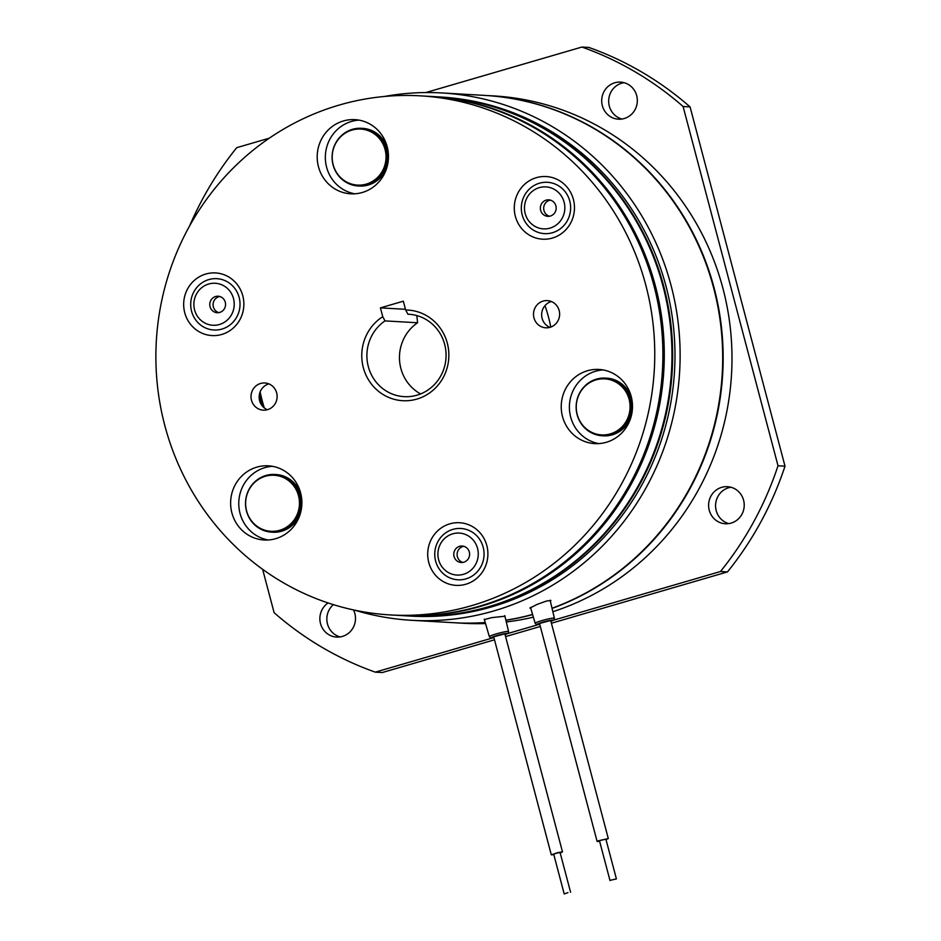 <?xml version="1.0" encoding="UTF-8"?>
<svg xmlns="http://www.w3.org/2000/svg" width="941" height="941" viewBox="0 0 941 941"><rect width="100%" height="100%" fill="white"/><g stroke="black" fill="none" stroke-linecap="round" stroke-linejoin="round"><path stroke-width="1.41" d="M328.091 602.946A18.573 17.82 -86.7 0 0 320.505 623.542A18.573 17.82 -86.7 0 0 336.619 637.081A18.573 17.82 -86.7 0 0 354.863 613.532A18.573 17.82 -86.7 0 0 353.498 609.921M333.361 604.64A18.573 17.82 -86.7 0 0 327.48 623.942A18.573 17.82 -86.7 0 0 340.124 636.916M709.232 510.222A18.573 17.82 -86.7 0 0 725.346 523.761A18.573 17.82 -86.7 0 0 743.59 500.212A18.573 17.82 -86.7 0 0 727.475 486.685A18.573 17.82 -86.7 0 0 709.232 510.222M730.934 487.238A18.573 17.82 -86.7 0 0 716.207 510.634A18.573 17.82 -86.7 0 0 728.852 523.596M602.334 105.663A18.573 17.82 -86.7 0 0 618.449 119.189A18.573 17.82 -86.7 0 0 636.692 95.641A18.573 17.82 -86.7 0 0 620.578 82.114A18.573 17.82 -86.7 0 0 602.334 105.663M624.048 82.679A18.573 17.82 -86.7 0 0 609.309 106.062A18.573 17.82 -86.7 0 0 621.966 119.037M552.849 611.709A264.103 253.364 -86.7 0 0 722.923 288.369A264.103 253.364 -86.7 0 0 493.731 95.923L484.897 95.417A264.103 253.364 -86.7 0 0 484.662 95.406M552.061 608.427A264.103 253.364 -86.7 0 0 714.09 287.864A264.103 253.364 -86.7 0 0 484.897 95.417M384.422 96.464A264.103 253.364 93.3 0 1 441.858 92.947A264.103 253.364 93.3 0 1 671.051 285.394A264.103 253.364 93.3 0 1 411.582 620.295A264.103 253.364 93.3 0 1 354.922 610.227M441.858 92.947L484.427 95.394A264.103 253.364 93.3 0 1 713.619 287.84A264.103 253.364 93.3 0 1 552.026 608.251M484.392 619.613L491.52 617.661L504.929 616.214M530.783 608.262L529.901 608.086L537.335 604.298L546.521 601.028L550.932 600.452L550.356 601.228M437.777 96.841A259.975 249.4 93.3 0 1 438.13 96.864L440.459 96.994A259.975 249.4 93.3 0 1 666.063 286.44A259.975 249.4 93.3 0 1 410.652 616.108L408.323 615.967A259.975 249.4 93.3 0 1 407.982 615.955M438.13 96.864A259.975 249.4 93.3 0 1 663.734 286.299A259.975 249.4 93.3 0 1 408.323 615.967M532.582 614.449A264.103 253.364 93.3 0 1 505.87 620.178M485.238 622.53A264.103 253.364 93.3 0 1 454.15 622.73L411.582 620.295M454.385 622.742A264.103 253.364 -86.7 0 0 454.621 622.766L463.466 623.271A264.103 253.364 -86.7 0 0 485.532 623.53M506.293 621.942A264.103 253.364 -86.7 0 0 533.371 617.155M454.621 622.766A264.103 253.364 -86.7 0 0 485.25 622.589M505.893 620.284A264.103 253.364 -86.7 0 0 532.63 614.591M588.89 47.45A330.138 316.705 93.3 0 1 690.082 106.909L683.107 106.509A330.138 316.705 93.3 0 0 581.914 47.05L588.89 47.45M683.107 106.509L778.019 465.771L785.006 466.171L690.082 106.909M785.006 466.171A330.138 316.705 93.3 0 1 727.464 571.916L720.477 571.516A330.138 316.705 93.3 0 0 778.019 465.771M493.155 637.786L375.283 672.145L382.269 672.544L494.495 639.821M505.599 636.587L540.31 626.471M551.402 623.236L727.464 571.916M189.564 226.005A330.138 316.705 93.3 0 1 236.72 147.678L269.267 138.186M581.914 47.05L425.814 92.559M507.705 633.54L538.97 624.424M553.52 620.19L720.477 571.516M375.283 672.145A330.138 316.705 93.3 0 1 274.102 612.673L262.633 569.317M567.929 892.656L564.2 893.95L567.929 892.656M570.587 892.268L560.083 852.534L557.425 852.934L553.708 854.216L564.2 893.95M553.814 854.64L551.308 854.851L557.825 852.593L562.483 851.899L560.201 852.946M610.815 880.176L616.402 878.906L610.815 880.176M616.402 878.906L605.898 839.172L600.323 840.442L599.511 840.866L610.015 880.6M599.629 841.278L597.123 841.501L598.523 840.76L608.298 838.549L606.016 839.595M231.898 512.927A37.134 35.629 -86.7 0 0 264.127 539.993A37.134 35.629 -86.7 0 0 300.614 492.896A37.134 35.629 -86.7 0 0 268.385 465.83A37.134 35.629 -86.7 0 0 231.898 512.927M272.443 466.313A37.134 35.629 -86.7 0 0 240.037 513.398A37.134 35.629 -86.7 0 0 268.209 539.981M562.506 416.545A37.134 35.629 -86.7 0 0 594.736 443.611A37.134 35.629 -86.7 0 0 631.223 396.514A37.134 35.629 -86.7 0 0 598.994 369.448A37.134 35.629 -86.7 0 0 562.506 416.545M603.052 369.931A37.134 35.629 -86.7 0 0 570.658 417.016A37.134 35.629 -86.7 0 0 598.829 443.599M515.362 216.324A31.371 30.1 -86.7 0 0 552.355 238.073A31.371 30.1 -86.7 0 0 573.398 199.41A31.371 30.1 -86.7 0 0 536.405 177.661A31.371 30.1 -86.7 0 0 515.362 216.324M184.742 312.706A31.371 30.1 -86.7 0 0 221.747 334.455A31.371 30.1 -86.7 0 0 242.79 295.792A31.371 30.1 -86.7 0 0 205.785 274.043A31.371 30.1 -86.7 0 0 184.742 312.706M318.47 166.745A37.134 35.629 -86.7 0 0 350.699 193.811A37.134 35.629 -86.7 0 0 387.186 146.714A37.134 35.629 -86.7 0 0 354.957 119.648A37.134 35.629 -86.7 0 0 318.47 166.745M359.015 120.13A37.134 35.629 -86.7 0 0 326.609 167.216A37.134 35.629 -86.7 0 0 354.781 193.799M428.778 562.506A31.371 30.1 -86.7 0 0 465.783 584.255A31.371 30.1 -86.7 0 0 486.826 545.592A31.371 30.1 -86.7 0 0 449.822 523.843A31.371 30.1 -86.7 0 0 428.778 562.506M533.97 317.882A13.621 13.068 -86.7 0 0 545.792 327.809A13.621 13.068 -86.7 0 0 559.166 310.542A13.621 13.068 -86.7 0 0 547.344 300.614A13.621 13.068 -86.7 0 0 533.97 317.882M551.379 301.532A13.621 13.068 -86.7 0 0 549.897 327.362M251.47 400.243A13.621 13.068 -86.7 0 0 263.28 410.158A13.621 13.068 -86.7 0 0 276.666 392.891A13.621 13.068 -86.7 0 0 264.844 382.975A13.621 13.068 -86.7 0 0 251.47 400.243M268.879 383.881A13.621 13.068 -86.7 0 0 267.397 409.711M420.603 393.926A41.263 39.593 93.3 0 1 400.878 368.449A41.263 39.593 93.3 0 1 417.581 322.763L416.828 315.576M447.304 343.147A45.391 43.545 93.3 0 1 416.863 399.09A45.391 43.545 93.3 0 1 363.32 367.625A45.391 43.545 93.3 0 1 382.752 316.682L380.423 307.872L403.336 301.191L405.665 310.001A45.391 43.545 93.3 0 1 447.304 343.147M382.752 316.682L385.01 320.893A41.263 39.593 -86.7 0 0 368.307 366.59A41.263 39.593 -86.7 0 0 404.112 396.655A41.263 39.593 -86.7 0 0 444.658 344.324A41.263 39.593 -86.7 0 0 408.841 314.259A41.263 39.593 -86.7 0 0 407.924 314.212L405.665 310.001M390.409 614.943L398.561 615.414A259.975 249.4 -86.7 0 0 653.971 285.746A259.975 249.4 -86.7 0 0 428.355 96.3L420.215 95.841A259.975 249.4 -86.7 0 0 164.804 425.497A259.975 249.4 -86.7 0 0 390.409 614.943A259.975 249.4 -86.7 0 0 645.832 285.276A259.975 249.4 -86.7 0 0 420.215 95.841M407.924 314.212L409.77 314.318M385.01 320.893L417.581 322.763M380.423 307.872L405.477 309.307M429.061 96.347A259.975 249.4 93.3 0 1 429.755 96.382A259.975 249.4 93.3 0 1 655.359 285.829A259.975 249.4 93.3 0 1 399.949 615.485A259.975 249.4 93.3 0 1 399.255 615.449M429.755 96.382L437.436 96.829A259.975 249.4 93.3 0 1 663.04 286.264A259.975 249.4 93.3 0 1 407.629 615.932L399.949 615.485M544.98 305.637A144.432 138.562 93.3 0 1 548.474 316.988A144.432 138.562 93.3 0 1 550.767 327.08M262.351 406.018A165.063 158.347 93.3 0 1 259.351 394.667M264.303 407.912A165.063 158.347 93.3 0 1 260.128 391.903M358.156 185.965A28.889 27.712 -86.7 0 0 372.318 182.836A28.889 27.712 -86.7 0 0 386.951 151.136A28.889 27.712 -86.7 0 0 361.462 128.294A28.889 27.712 -86.7 0 0 347.3 131.422A28.889 27.712 -86.7 0 0 332.667 163.122A28.889 27.712 -86.7 0 0 358.156 185.965L359.309 186.036A28.889 27.712 -86.7 0 0 373.483 182.907A28.889 27.712 -86.7 0 0 387.139 166.569M388.045 150.878A28.889 27.712 -86.7 0 0 362.626 128.352L361.462 128.294M357.509 185.106L358.203 185.142A28.065 26.924 -86.7 0 0 386.716 155.994A28.065 26.924 -86.7 0 0 361.415 129.117L360.732 129.07A28.065 26.924 -86.7 0 0 358.168 129.058A28.065 26.924 -86.7 0 0 332.208 158.217A28.065 26.924 -86.7 0 0 357.509 185.106A28.065 26.924 -86.7 0 0 360.074 185.13A28.065 26.924 -86.7 0 0 386.022 155.959A28.065 26.924 -86.7 0 0 360.732 129.07M271.573 532.147A28.889 27.712 -86.7 0 0 299.544 512.245A28.889 27.712 -86.7 0 0 288.393 479.051A28.889 27.712 -86.7 0 0 274.89 474.476A28.889 27.712 -86.7 0 0 246.918 494.378A28.889 27.712 -86.7 0 0 258.069 527.56A28.889 27.712 -86.7 0 0 271.573 532.147L272.737 532.218A28.889 27.712 -86.7 0 0 300.567 512.751M301.473 497.06A28.889 27.712 -86.7 0 0 289.557 479.122A28.889 27.712 -86.7 0 0 276.054 474.535L274.89 474.476M632.081 400.678A28.889 27.712 -86.7 0 0 606.663 378.153L605.498 378.094A28.889 27.712 -86.7 0 0 576.174 405.477A28.889 27.712 -86.7 0 0 602.193 435.765A28.889 27.712 -86.7 0 0 631.517 408.382A28.889 27.712 -86.7 0 0 605.498 378.094M602.193 435.765L603.357 435.836A28.889 27.712 -86.7 0 0 631.188 416.369M270.937 531.289L271.62 531.324A28.065 26.924 -86.7 0 0 287.511 527.019A28.065 26.924 -86.7 0 0 299.32 496.248A28.065 26.924 -86.7 0 0 274.843 475.299L274.149 475.252A28.065 26.924 -86.7 0 0 258.257 479.557A28.065 26.924 -86.7 0 0 249.718 518.268A28.065 26.924 -86.7 0 0 270.937 531.289A28.065 26.924 -86.7 0 0 286.829 526.984A28.065 26.924 -86.7 0 0 295.368 488.273A28.065 26.924 -86.7 0 0 274.149 475.252M601.558 434.907L602.24 434.942A28.065 26.924 -86.7 0 0 629.764 414.393A28.065 26.924 -86.7 0 0 616.473 382.081A28.065 26.924 -86.7 0 0 605.451 378.917L604.769 378.87A28.065 26.924 -86.7 0 0 579.385 393.856A28.065 26.924 -86.7 0 0 590.536 431.731A28.065 26.924 -86.7 0 0 601.558 434.907A28.065 26.924 -86.7 0 0 626.941 419.933A28.065 26.924 -86.7 0 0 615.79 382.046A28.065 26.924 -86.7 0 0 604.769 378.87M462.89 562.424A8.257 7.916 93.3 0 1 463.819 546.309M469.159 551.497A8.257 7.916 93.3 0 1 461.208 562.506A8.257 7.916 93.3 0 1 454.221 557.048A8.257 7.916 93.3 0 1 462.16 546.027A8.257 7.916 93.3 0 1 469.159 551.497M436.142 562.789A25.701 24.654 93.3 0 1 451.21 529.936A25.701 24.654 93.3 0 1 482.662 545.486A25.701 24.654 93.3 0 1 467.595 578.339A25.701 24.654 93.3 0 1 436.142 562.789M439.047 561.142A21.031 20.184 93.3 0 1 451.386 534.265A21.031 20.184 93.3 0 1 477.122 546.992A21.031 20.184 93.3 0 1 464.783 573.869A21.031 20.184 93.3 0 1 439.047 561.142M218.853 312.624A8.257 7.916 93.3 0 1 219.771 296.509M216.195 312.588A8.257 7.916 93.3 0 1 218.124 296.227A8.257 7.916 93.3 0 1 225.511 305.437A8.257 7.916 93.3 0 1 216.195 312.588M219.9 279.054A25.701 24.654 93.3 0 1 239.602 308.954A25.701 24.654 93.3 0 1 210.819 329.621A25.701 24.654 93.3 0 1 191.117 299.732A25.701 24.654 93.3 0 1 219.9 279.054M217.759 283.57A21.031 20.184 93.3 0 1 233.886 308.036A21.031 20.184 93.3 0 1 210.325 324.951A21.031 20.184 93.3 0 1 194.211 300.497A21.031 20.184 93.3 0 1 217.759 283.57M549.462 216.242A8.257 7.916 93.3 0 1 550.391 200.127M542.251 202.75A8.257 7.916 93.3 0 1 555.555 204.832A8.257 7.916 93.3 0 1 547.791 216.336A8.257 7.916 93.3 0 1 542.251 202.75M564.694 224.593A25.701 24.654 93.3 0 1 529.924 227.557A25.701 24.654 93.3 0 1 527.254 191.329A25.701 24.654 93.3 0 1 562.024 188.365A25.701 24.654 93.3 0 1 564.694 224.593M559.977 221.5A21.031 20.184 93.3 0 1 531.524 223.923A21.031 20.184 93.3 0 1 529.336 194.269A21.031 20.184 93.3 0 1 557.79 191.846A21.031 20.184 93.3 0 1 559.977 221.5M530.536 607.427L535.158 623.283A9.939 0.906 -14.8 0 1 541.969 620.578A9.939 0.906 -14.8 0 1 554.39 618.202L550.12 600.24M535.158 623.283L536.429 624.495L539.734 624.295A8.293 0.753 -14.8 0 1 537.358 624.165A8.293 0.753 -14.8 0 1 542.839 622.154A8.293 0.753 -14.8 0 1 552.038 620.084A8.293 0.753 -14.8 0 1 550.908 621.331L553.955 619.801L554.39 618.202M539.699 624.177A7.422 0.67 -14.8 0 1 543.086 622.166A7.422 0.67 -14.8 0 1 551.085 620.342A7.422 0.67 -14.8 0 1 550.873 621.225M508.575 631.552A9.939 0.906 -14.8 0 0 496.154 633.928A9.939 0.906 -14.8 0 0 489.344 636.634L490.626 637.857L493.931 637.657A8.293 0.753 -14.8 0 1 491.555 637.516A8.293 0.753 -14.8 0 1 497.036 635.504A8.293 0.753 -14.8 0 1 506.223 633.446A8.293 0.753 -14.8 0 1 505.094 634.693L508.152 633.164L508.575 631.552L504.788 615.602M493.896 637.528A7.422 0.67 -14.8 0 1 497.271 635.528A7.422 0.67 -14.8 0 1 505.282 633.693A7.422 0.67 -14.8 0 1 505.058 634.575M538.817 623.636L551.379 620.307M493.002 636.986L505.564 633.669M489.344 636.634L484.262 619.178M551.308 854.851L493.672 636.704M562.483 851.899L504.846 633.775M597.123 841.501L539.487 623.354M608.298 838.549L550.661 620.401"/></g></svg>

